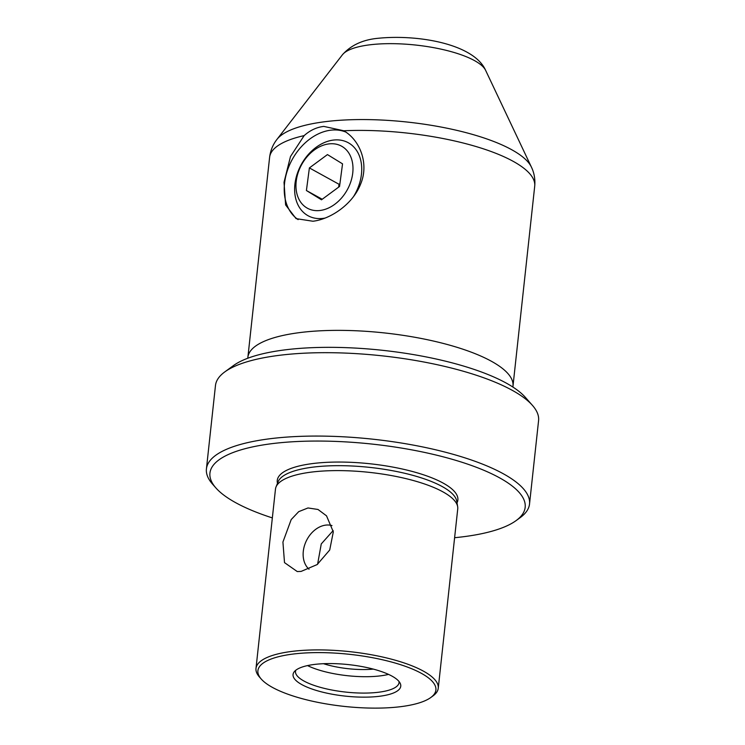 <?xml version="1.0" encoding="UTF-8"?>
<svg xmlns="http://www.w3.org/2000/svg" width="745" height="745" viewBox="0 0 745 745"><rect width="100%" height="100%" fill="white"/><g stroke="black" fill="none" stroke-linecap="round" stroke-linejoin="round"><path stroke-width="1.12" d="M255.991 668.423L275.473 489.13A91.672 26.801 6.2 0 1 276.013 486.979A91.672 26.801 6.2 0 1 311.885 472.041A91.672 26.801 6.2 0 1 439.541 490.098A91.672 26.801 6.2 0 1 457.672 506.712A91.672 26.801 6.2 0 1 457.737 508.928L438.256 688.222A91.672 26.801 -173.8 0 0 389.188 658.589A91.672 26.801 -173.8 0 0 292.403 651.344A91.672 26.801 -173.8 0 0 255.991 668.423A91.672 26.801 -173.8 0 0 259.474 677.047L261.299 679.114A89.521 26.177 -173.8 0 0 400.344 706.716A89.521 26.177 -173.8 0 0 430.778 697.525A89.521 26.177 -173.8 0 0 399.711 664.419A89.521 26.177 -173.8 0 0 293.465 654.008A89.521 26.177 -173.8 0 0 261.299 679.114M277.485 483.337A90.834 26.559 6.2 0 1 335.697 462.068A90.834 26.559 6.2 0 1 439.829 481.363A90.834 26.559 6.2 0 1 457.02 502.838M301.092 571.415L297.255 571.555L284.506 562.624L282.923 542.053L291.193 519.582L298.708 511.657L307.983 507.96L317.994 509.468L326.524 515.838L333.313 531.865L329.709 550.015L317.184 564.561L301.092 571.415M224.776 371.913L233.446 365.59A154.168 45.072 6.2 0 1 285.856 349.759A154.168 45.072 6.2 0 1 525.309 397.299L532.414 405.336A162.503 47.512 -173.8 0 0 280.027 355.235A162.503 47.512 -173.8 0 0 224.776 371.913A162.503 47.512 -173.8 0 0 215.473 385.519L206.421 468.903A162.503 47.512 6.2 0 1 270.966 438.619A162.503 47.512 6.2 0 1 497.26 470.617A162.503 47.512 6.2 0 1 529.527 504.002A162.503 47.512 6.2 0 1 520.224 517.607L516.099 520.606A158.545 46.358 6.2 0 1 454.608 537.713M298.112 219.617A49.999 36.784 118.9 0 1 287.952 168.91A49.999 36.784 118.9 0 1 330.678 130.198A49.999 36.784 118.9 0 1 345.755 132.042M312.928 221.237C330.547 219.207 352.776 204.27 360.617 184.09C369.213 163.807 360.124 140.2 343.78 130.766L323.805 126.408C316.588 127.255 310.041 130.328 304.146 135.618L290.485 156.543L284.022 182.283L285.614 204.94L296.082 218.63L312.928 221.237M307.527 665.592A52.085 15.226 -173.8 0 0 307.62 665.63A52.085 15.226 -173.8 0 0 388.536 674.393M323.507 663.702A43.75 12.795 -173.8 0 0 373.338 669.112M295.728 670.314A52.085 15.226 -173.8 0 0 295.495 671.31A52.085 15.226 -173.8 0 0 305.841 682.01A52.085 15.226 -173.8 0 0 362.88 693.083A52.085 15.226 -173.8 0 0 399.059 682.56A52.085 15.226 -173.8 0 0 399.05 681.535M303.811 685.642A54.171 15.841 -173.8 0 0 367.62 697.115A54.171 15.841 -173.8 0 0 400.214 683.342A54.171 15.841 -173.8 0 0 389.998 675.082A54.171 15.841 -173.8 0 0 335.297 663.665A54.171 15.841 -173.8 0 0 294.201 671.822A54.171 15.841 -173.8 0 0 303.811 685.642M331.991 525.588A25.004 18.662 -63.8 0 0 325.77 525.113A25.004 18.662 -63.8 0 0 305.18 543.552A25.004 18.662 -63.8 0 0 309.026 569.227M333.155 530.589L321.263 543.934L317.594 564.254M272.344 517.915A158.545 46.358 6.2 0 1 241.417 505.669A158.545 46.358 6.2 0 1 215.957 488.003L212.586 484.185A162.503 47.512 6.2 0 1 206.421 468.903M430.778 697.525L433.013 695.895A91.672 26.801 -173.8 0 0 438.256 688.222M215.957 488.003A158.545 46.358 6.2 0 1 297.367 441.515A158.545 46.358 6.2 0 1 493.702 474.77A158.545 46.358 6.2 0 1 516.099 520.606M529.527 504.002L538.579 420.618A162.503 47.512 -173.8 0 0 532.414 405.336M328.871 143.906A35.415 26.056 -61.1 0 0 296.296 180.644A35.415 26.056 -61.1 0 0 320.08 210.481A35.415 26.056 -61.1 0 0 352.655 173.743A35.415 26.056 -61.1 0 0 328.871 143.906M353.577 196.512A41.664 30.657 -61.1 0 0 348.315 142.761A41.664 30.657 -61.1 0 0 333.35 140.079A41.664 30.657 -61.1 0 0 297.264 173.697A41.664 30.657 -61.1 0 0 308.039 215.715A41.664 30.657 -61.1 0 0 323.013 218.397A41.664 30.657 -61.1 0 0 325.044 218.08M338.668 187.125L339.04 184.285L339.934 183.633M309.389 167.923L306.409 190.524L321.486 199.8L339.552 186.464L342.542 163.853L327.455 154.588L309.389 167.923L339.04 184.285M322.222 199.26L306.409 190.524M457.672 506.712L456.741 501.18A90.145 26.354 -173.8 0 0 438.907 484.837A90.145 26.354 -173.8 0 0 343.715 465.718A90.145 26.354 -173.8 0 0 278.108 481.773L276.013 486.979M304.146 135.618A133.336 38.982 -173.8 0 0 269.606 157.353L247.88 357.311A133.336 38.982 6.2 0 1 300.84 332.456A133.336 38.982 6.2 0 1 441.608 343.007A133.336 38.982 6.2 0 1 512.988 386.106L512.933 387.074M369.92 44.802A73.196 21.4 -173.8 0 0 342.393 54.813C351.007 45.119 363.048 39.597 378.507 38.246C418.196 34.289 473.969 43.974 485.638 70.375A73.196 21.4 -173.8 0 0 369.92 44.802M342.393 54.813L276.972 139.38A129.984 38.004 6.2 0 1 325.854 121.603A129.984 38.004 6.2 0 1 531.371 167.02C534.221 172.896 535.338 179.275 534.714 186.157A133.336 38.982 -173.8 0 0 343.78 130.766M276.972 139.38C272.931 144.511 270.472 150.499 269.606 157.353M534.714 186.157L512.988 386.106M485.638 70.375L531.371 167.02M247.88 357.311L247.731 358.261"/></g></svg>
